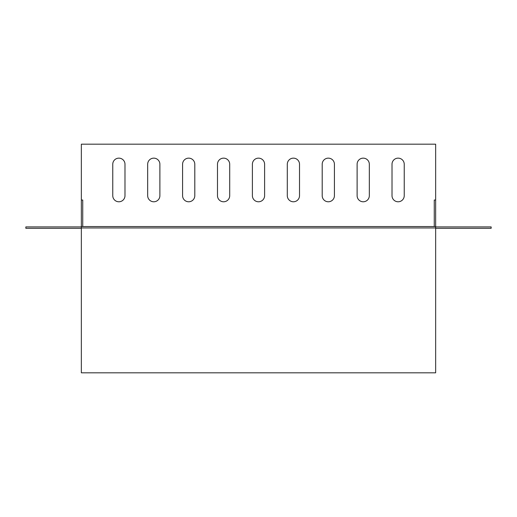 <?xml version="1.0" encoding="UTF-8"?>
<svg xmlns="http://www.w3.org/2000/svg" width="517" height="517" viewBox="0 0 517 517"><rect width="100%" height="100%" fill="white"/><g stroke="black" fill="none" stroke-linecap="round" stroke-linejoin="round"><path stroke-width="0.78" d="M81.35 226.562L435.65 226.562L435.65 144.185L81.35 144.185L81.35 227.958L435.65 227.958L435.65 226.562M264.607 195.672A6.107 6.107 0 0 1 258.5 201.779A6.107 6.107 0 0 1 252.393 195.672L252.393 164.251A6.107 6.107 0 0 1 258.5 158.144A6.107 6.107 0 0 1 264.607 164.251L264.607 195.672M299.517 195.672A6.107 6.107 0 0 1 293.404 201.779A6.107 6.107 0 0 1 287.297 195.672L287.297 164.251A6.107 6.107 0 0 1 293.404 158.144A6.107 6.107 0 0 1 299.517 164.251L299.517 195.672M334.421 195.672A6.107 6.107 0 0 1 328.314 201.779A6.107 6.107 0 0 1 322.201 195.672L322.201 164.251A6.107 6.107 0 0 1 328.314 158.144A6.107 6.107 0 0 1 334.421 164.251L334.421 195.672M369.325 195.672A6.107 6.107 0 0 1 363.218 201.779A6.107 6.107 0 0 1 357.111 195.672L357.111 164.251A6.107 6.107 0 0 1 363.218 158.144A6.107 6.107 0 0 1 369.325 164.251L369.325 195.672M404.236 195.672A6.107 6.107 0 0 1 398.122 201.779A6.107 6.107 0 0 1 392.015 195.672L392.015 164.251A6.107 6.107 0 0 1 398.122 158.144A6.107 6.107 0 0 1 404.236 164.251L404.236 195.672M229.703 195.672A6.107 6.107 0 0 1 223.596 201.779A6.107 6.107 0 0 1 217.483 195.672L217.483 164.251A6.107 6.107 0 0 1 223.596 158.144A6.107 6.107 0 0 1 229.703 164.251L229.703 195.672M194.799 195.672A6.107 6.107 0 0 1 188.686 201.779A6.107 6.107 0 0 1 182.579 195.672L182.579 164.251A6.107 6.107 0 0 1 188.686 158.144A6.107 6.107 0 0 1 194.799 164.251L194.799 195.672M159.889 195.672A6.107 6.107 0 0 1 153.782 201.779A6.107 6.107 0 0 1 147.675 195.672L147.675 164.251A6.107 6.107 0 0 1 153.782 158.144A6.107 6.107 0 0 1 159.889 164.251L159.889 195.672M124.985 195.672A6.107 6.107 0 0 1 118.878 201.779A6.107 6.107 0 0 1 112.764 195.672L112.764 164.251A6.107 6.107 0 0 1 118.878 158.144A6.107 6.107 0 0 1 124.985 164.251L124.985 195.672M81.35 227.958L81.35 372.815L435.65 372.815L435.65 227.958M82.746 226.562L82.746 200.034L81.35 200.034M434.254 226.562L434.254 200.034L435.65 200.034M435.65 226.911L491.15 226.911L491.15 228.307L435.65 228.307M81.35 226.911L25.85 226.911L25.85 228.307L81.35 228.307"/></g></svg>
